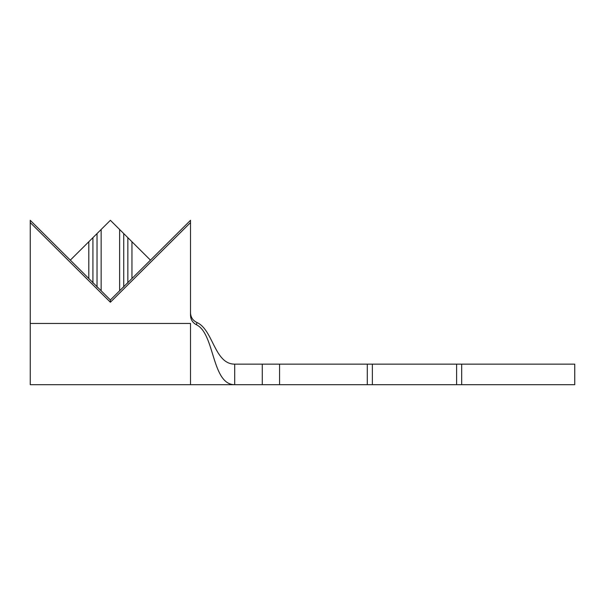 <?xml version="1.0" encoding="UTF-8"?>
<svg xmlns="http://www.w3.org/2000/svg" width="605" height="605" viewBox="0 0 605 605"><rect width="100%" height="100%" fill="white"/><g stroke="black" fill="none" stroke-linecap="round" stroke-linejoin="round"><path stroke-width="0.91" d="M70.316 260.135L88.806 278.512L88.806 241.75L70.316 260.135L30.25 220.311L30.25 323.456L190.514 323.456L190.514 384.689L262.267 384.689L262.267 364.142L372.362 364.142L372.362 384.689L456.601 384.689L456.601 364.142L574.75 364.142L574.75 384.689L456.601 384.689M101.141 229.499L101.141 290.763L110.382 299.951L119.631 290.763L119.631 229.499L110.382 220.311L88.806 241.75M131.958 241.75L131.958 278.512L150.448 260.135L119.631 229.499M150.448 260.135L190.514 220.311L190.514 315.5C190.734 319.69 192.708 322.775 196.444 324.764C214.964 333.635 211.561 384.689 234.695 384.689L234.695 364.142L262.267 364.142M279.57 364.142L279.57 384.689L367.288 384.689L367.288 364.142M372.362 364.142L456.601 364.142M372.362 384.689L367.288 384.689M279.57 384.689L262.267 384.689M234.695 364.142C214.382 364.142 213.232 329.763 196.958 322.518L196.444 324.764M190.514 312.929C190.772 317.391 192.919 320.589 196.958 322.518M30.25 323.456L30.25 384.689L190.514 384.689M30.25 222.579L110.382 302.228L190.514 222.579M131.958 278.512L119.631 290.763M127.852 283.049L127.852 238.12M123.738 287.133L123.738 234.037M101.141 290.763L88.806 278.512M97.027 287.133L97.027 234.037M92.92 283.049L92.92 238.12M110.382 299.951L110.382 302.228M461.675 364.142L461.675 384.689"/></g></svg>
